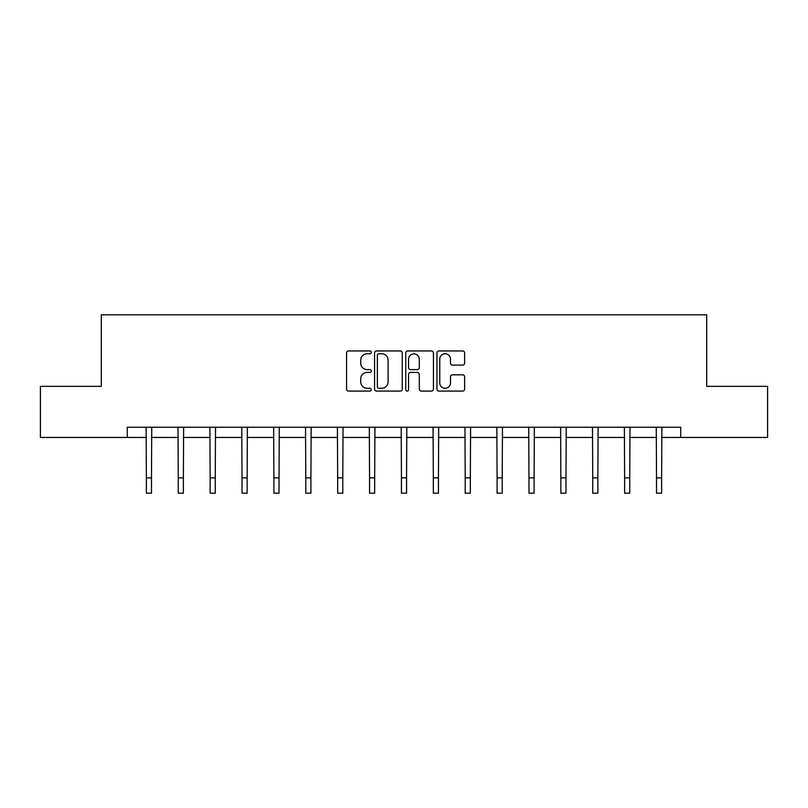 <?xml version="1.0" encoding="UTF-8"?>
<svg xmlns="http://www.w3.org/2000/svg" width="808" height="808" viewBox="0 0 808 808"><rect width="100%" height="100%" fill="white"/><g stroke="black" fill="none" stroke-linecap="round" stroke-linejoin="round"><path stroke-width="1.21" d="M371.296 352.369A1.404 1.404 0 0 0 369.892 350.965L348.581 350.965A2.01 2.01 0 0 0 346.571 352.965L346.571 389.082A2.01 2.01 0 0 0 348.581 391.082L369.892 391.082A1.404 1.404 0 0 0 371.296 389.678A1.404 1.404 0 0 0 369.892 388.274L367.135 388.274A6.424 6.424 0 0 1 360.721 381.861L360.721 378.851A6.424 6.424 0 0 1 367.135 372.427L369.892 372.427A1.404 1.404 0 0 0 371.296 371.024A1.404 1.404 0 0 0 369.892 369.62L367.135 369.62A6.424 6.424 0 0 1 360.721 363.196L360.721 360.186A6.424 6.424 0 0 1 367.135 353.773L369.892 353.773A1.404 1.404 0 0 0 371.296 352.369M462.631 365.105A2.01 2.01 0 0 0 464.64 363.095L464.64 352.965A2.01 2.01 0 0 0 462.631 350.965L438.956 350.965A2.01 2.01 0 0 0 436.956 352.965L436.956 389.082A2.01 2.01 0 0 0 438.956 391.082L462.631 391.082A2.01 2.01 0 0 0 464.64 389.082L464.64 376.841A2.01 2.01 0 0 0 462.631 374.831L452.5 374.831A2.01 2.01 0 0 0 450.49 376.841L450.49 382.911A5.363 5.363 0 0 1 445.127 388.274A5.363 5.363 0 0 1 439.764 382.911L439.764 359.136A5.363 5.363 0 0 1 445.127 353.773A5.363 5.363 0 0 1 450.49 359.136L450.49 363.095A2.01 2.01 0 0 0 452.5 365.105L462.631 365.105M127.26 437.451L40.4 437.451L40.4 386.355L101.303 386.355L101.303 314.817L706.697 314.817L706.697 386.355L767.6 386.355L767.6 437.451L680.74 437.451L680.74 427.23L127.26 427.23L127.26 437.451L146.369 437.451M402.243 352.965A2.01 2.01 0 0 0 400.243 350.965L376.568 350.965A2.01 2.01 0 0 0 374.559 352.965L374.559 389.082A2.01 2.01 0 0 0 376.568 391.082L400.243 391.082A2.01 2.01 0 0 0 402.243 389.082L402.243 352.965M407.757 350.965L431.432 350.965A2.01 2.01 0 0 1 433.441 352.965L433.441 389.082A2.01 2.01 0 0 1 431.432 391.082L421.301 391.082A2.01 2.01 0 0 1 419.301 389.082L419.301 374.437A2.01 2.01 0 0 0 417.292 372.427L410.575 372.427A2.01 2.01 0 0 0 408.565 374.437L408.565 389.678A1.404 1.404 0 0 1 407.161 391.082A1.404 1.404 0 0 1 405.757 389.678L405.757 352.965A2.01 2.01 0 0 1 407.757 350.965M151.48 437.451L178.255 437.451M183.366 437.451L210.141 437.451M215.251 437.451L242.026 437.451M247.137 437.451L273.912 437.451M279.023 437.451L305.798 437.451M310.898 437.451L337.673 437.451M342.784 437.451L369.559 437.451M374.67 437.451L401.445 437.451M406.555 437.451L433.33 437.451M438.441 437.451L465.216 437.451M470.327 437.451L497.102 437.451M502.202 437.451L528.977 437.451M534.088 437.451L560.863 437.451M565.974 437.451L592.749 437.451M597.859 437.451L624.635 437.451M629.745 437.451L656.52 437.451M661.631 437.451L680.74 437.451M378.77 353.773A1.404 1.404 0 0 0 377.366 355.177L377.366 386.87A1.404 1.404 0 0 0 378.77 388.274L381.679 388.274A6.424 6.424 0 0 0 388.103 381.861L388.103 360.186A6.424 6.424 0 0 0 381.679 353.773L378.77 353.773M419.301 359.237A5.363 5.363 0 0 0 413.928 353.874A5.363 5.363 0 0 0 408.565 359.237L408.565 367.61A2.01 2.01 0 0 0 410.575 369.62L417.292 369.62A2.01 2.01 0 0 0 419.301 367.61L419.301 359.237M146.117 427.23L146.369 477.851L151.48 477.851L151.742 427.23M146.369 477.851L146.369 493.183L151.48 493.183L151.48 477.851M178.002 427.23L178.255 477.851L183.366 477.851L183.628 427.23M178.255 477.851L178.255 493.183L183.366 493.183L183.366 477.851M209.878 427.23L210.141 477.851L215.251 477.851L215.514 427.23M210.141 477.851L210.141 493.183L215.251 493.183L215.251 477.851M241.764 427.23L242.026 477.851L247.137 477.851L247.389 427.23M242.026 477.851L242.026 493.183L247.137 493.183L247.137 477.851M273.649 427.23L273.912 477.851L279.023 477.851L279.275 427.23M273.912 477.851L273.912 493.183L279.023 493.183L279.023 477.851M305.535 427.23L305.798 477.851L310.898 477.851L311.161 427.23M305.798 477.851L305.798 493.183L310.898 493.183L310.898 477.851M337.421 427.23L337.673 477.851L342.784 477.851L343.046 427.23M337.673 477.851L337.673 493.183L342.784 493.183L342.784 477.851M369.306 427.23L369.559 477.851L374.67 477.851L374.932 427.23M369.559 477.851L369.559 493.183L374.67 493.183L374.67 477.851M401.182 427.23L401.445 477.851L406.555 477.851L406.818 427.23M401.445 477.851L401.445 493.183L406.555 493.183L406.555 477.851M433.068 427.23L433.33 477.851L438.441 477.851L438.694 427.23M433.33 477.851L433.33 493.183L438.441 493.183L438.441 477.851M464.954 427.23L465.216 477.851L470.327 477.851L470.579 427.23M465.216 477.851L465.216 493.183L470.327 493.183L470.327 477.851M496.839 427.23L497.102 477.851L502.202 477.851L502.465 427.23M497.102 477.851L497.102 493.183L502.202 493.183L502.202 477.851M528.725 427.23L528.977 477.851L534.088 477.851L534.351 427.23M528.977 477.851L528.977 493.183L534.088 493.183L534.088 477.851M560.611 427.23L560.863 477.851L565.974 477.851L566.236 427.23M560.863 477.851L560.863 493.183L565.974 493.183L565.974 477.851M592.486 427.23L592.749 477.851L597.859 477.851L598.122 427.23M592.749 477.851L592.749 493.183L597.859 493.183L597.859 477.851M624.372 427.23L624.635 477.851L629.745 477.851L629.998 427.23M624.635 477.851L624.635 493.183L629.745 493.183L629.745 477.851M656.258 427.23L656.52 477.851L661.631 477.851L661.883 427.23M656.52 477.851L656.52 493.183L661.631 493.183L661.631 477.851"/></g></svg>
